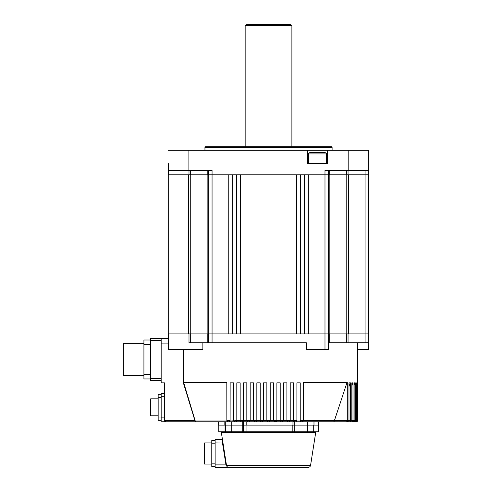 <?xml version="1.0" encoding="UTF-8"?>
<svg xmlns="http://www.w3.org/2000/svg" width="492" height="492" viewBox="0 0 492 492"><rect width="100%" height="100%" fill="white"/><g stroke="black" fill="none" stroke-linecap="round" stroke-linejoin="round"><path stroke-width="0.74" d="M368.379 174.795L368.379 333.89M168.676 333.89L168.676 174.795M228.755 174.795L228.755 333.89M232.648 333.89L232.648 174.795M236.541 174.795L236.541 333.89M300.514 333.89L300.514 174.795M304.407 174.795L304.407 333.89M308.306 333.89L308.306 174.795M240.434 333.89L240.434 174.795M296.621 174.795L296.621 333.89M346.792 333.89L329.191 333.89L329.191 174.795L346.792 174.795L346.792 333.89M207.87 333.89L190.269 333.89L190.269 174.795L207.87 174.795L207.87 333.89M328.33 174.795L328.33 333.89M208.731 333.89L208.731 174.795M245.164 25.713L246.277 24.6L290.778 24.6L291.891 25.713L245.164 25.713L245.164 146.757M332.112 147.317L204.949 147.317L205.502 146.757L331.559 146.757L332.112 147.317L332.112 150.318M204.949 147.317L204.949 150.318M291.891 25.713L291.891 146.757M208.448 174.795L168.399 174.795L168.399 170.343L212.064 170.343L212.064 342.795L208.448 342.795L208.448 333.89L324.991 333.89L324.991 170.343L368.662 170.343L368.662 174.795L208.448 174.795L208.448 170.343M328.607 170.343L328.607 174.795M307.469 163.67L327.494 163.67L327.494 150.318L307.469 150.318L307.469 163.67M368.662 170.343L368.662 150.318L348.176 150.318L348.176 170.343M188.885 170.343L188.885 150.318L307.469 150.318M327.494 150.318L348.176 150.318M168.399 163.67L168.399 170.343M168.399 150.318L188.885 150.318M357.536 420.672A1.113 1.113 0 0 1 356.423 421.785L345.562 421.785L356.417 421.785L357.524 420.672L357.413 382.844L357.536 420.672L357.536 342.795M158.166 415.832L150.712 415.832L150.712 398.809L158.166 398.809M143.922 375.334L123.338 375.334L123.338 343.625L143.922 343.625M164.506 396.755L161.167 396.755L161.167 421.226L164.506 421.226L164.506 382.844L161.167 382.844L161.167 338.342L168.399 338.342L150.595 338.342L161.167 338.342M183.498 349.468L183.75 382.844L226.806 382.844L183.75 382.844L195.238 420.98L195.933 421.785L165.62 421.785L224.832 421.785L224.832 425.125L218.466 425.125L218.466 421.785M338.016 421.785L195.933 421.785L195.035 420.98L226.849 420.98L226.806 382.622L183.288 382.622L183.288 349.468M202.858 342.795L202.858 349.468L168.399 349.468L168.399 333.89L208.448 333.89M234.598 421.785L233.485 420.672L233.485 382.844L230.145 382.844L230.102 420.98L236.824 420.672L236.824 382.844L240.157 382.844L240.157 420.672L243.497 420.672L243.497 382.844L246.836 382.844L246.836 420.672L250.17 420.672L250.17 382.844L253.509 382.844L253.509 420.672L256.849 420.672L256.849 382.844L260.188 382.844L260.188 420.672L263.521 420.672L263.521 382.844L266.861 382.844L266.861 420.672L270.2 420.672L270.2 382.844L273.534 382.844L273.534 420.672L276.873 420.672L276.873 382.844L280.212 382.844L280.212 420.672L283.552 420.672L283.552 382.844L286.885 382.844L286.885 420.672L290.225 420.672L290.225 382.844L293.564 382.844L293.564 420.672L296.897 420.672L296.897 382.844L300.237 382.844L300.237 420.672L303.576 420.672L303.576 382.622L347.315 382.622L303.576 382.844M357.512 382.844L357.413 383.188M357.1 382.844L356.805 383.871M356.147 421.785L357.174 420.672L357.174 382.844L356.805 382.844L356.805 420.672L357.413 420.672L356.233 421.785L345.187 421.785M356.177 382.844L355.685 384.547M355.365 421.785L356.313 420.672L356.313 382.844L355.685 382.844L355.685 420.672L356.805 420.672L355.531 421.785L344.222 421.785M354.738 382.844L354.031 385.23M354.055 421.785L354.929 420.672L354.929 382.844L354.031 382.844L354.031 420.672L355.685 420.672L354.308 421.785L342.641 421.785M352.739 382.844L351.811 385.913M352.192 421.785L352.998 420.672L352.998 382.844L351.811 382.844L351.811 420.672L354.031 420.672L352.543 421.785L340.415 421.785M350.15 382.844L348.982 386.595M349.738 421.785L350.476 420.672L350.476 382.844L348.982 382.844L348.982 420.672L351.811 420.672L350.187 421.785M346.909 382.844L334.382 420.672L347.315 420.672L347.315 382.622M161.167 380.617L150.595 380.617L150.595 338.342M212.064 342.795L306.356 342.795L306.356 349.468L324.991 349.468L324.991 333.89L328.607 333.89L328.607 349.468L324.991 349.468M208.448 342.795L207.808 342.795L207.808 333.89M190.318 333.89L190.318 342.795L207.808 342.795M190.318 342.795L188.996 342.795L188.996 333.89M368.662 342.795L346.743 342.795L346.743 333.89L368.662 333.89L368.662 349.468L357.536 349.468M328.607 333.89L329.253 333.89L329.253 342.795L346.743 342.795M329.253 342.795L328.607 342.795M329.253 333.89L346.743 333.89M150.595 378.951L143.922 378.951L150.595 378.951M143.922 378.951L143.922 340.009L150.595 340.009M236.203 421.669L235.711 421.785L236.824 420.672L240.157 420.672L241.271 421.785M242.876 421.669L242.384 421.785L243.497 420.672L246.836 420.672L247.95 421.785L247.482 421.681M300.44 421.312L300.28 420.98L296.854 420.98L296.897 420.672L295.784 421.785L294.733 421.785L294.733 425.125L246.812 425.125L246.812 421.785L249.057 421.785L250.17 420.672L253.509 420.672L254.622 421.785L254.13 421.669M254.622 421.785L255.735 421.785L256.849 420.672L260.188 420.672L261.295 421.785L260.809 421.675M261.295 421.785L262.408 421.785L263.521 420.672L266.861 420.672L267.974 421.785L269.087 421.785L270.2 420.672L273.534 420.672L274.647 421.785L276.252 421.675M275.76 421.785L276.873 420.672L280.212 420.672L281.326 421.785L292.968 421.785L292.968 425.125M282.931 421.669L282.439 421.785L283.552 420.672L286.885 420.672L287.998 421.785L287.512 421.675M289.579 421.681L289.112 421.785L290.225 420.672L293.564 420.672L294.677 421.785L294.179 421.669M300.28 420.98L301.35 421.785L300.852 421.669M302.463 421.785L303.576 420.672L334.382 420.672M318.595 421.785L318.595 425.125L313.988 425.125L313.988 421.785L337.912 421.785M349.474 421.785L338.441 421.785M340.753 421.785L341.159 421.785M345.292 421.785L356.233 421.785M344.425 421.785L355.531 421.785M342.949 421.785L354.308 421.785M340.833 421.785L352.543 421.785M165.62 421.785L164.506 420.672L194.943 420.672L183.288 382.622M161.167 396.755L161.167 393.416L164.506 393.416M158.166 420.34L161.167 420.34L158.166 420.34L158.166 394.307L161.167 394.307L158.166 394.307M347.204 421.785L348.982 420.672L347.315 420.672L346.639 421.785M333.717 421.785L334.308 420.98M293.755 421.293L293.607 420.98M276.676 421.312L276.83 420.98M260.385 421.312L260.225 420.98M249.057 421.785L249.542 421.675M243.306 421.293L243.454 420.98M236.621 421.312L236.781 420.98M227.243 421.552L227.919 421.785L226.806 420.672L230.145 420.672L229.032 421.785L229.53 421.669M164.506 421.226A1.113 1.113 0 0 0 165.466 421.785A1.113 1.113 0 0 1 164.506 421.226M195.035 420.98L195.146 420.611M316.768 431.798A1.113 1.113 0 0 0 315.667 432.739L221.394 432.739A1.113 1.113 0 0 0 220.293 431.798M226.48 465.284L310.581 465.284A2.503 2.503 0 0 1 308.109 467.4L228.952 467.4A2.503 2.503 0 0 1 226.48 465.284L221.394 432.739M218.743 425.125L218.743 431.798L318.318 431.798L318.318 425.125M211.788 464.061L204.555 464.061L204.555 442.923L211.788 442.923M310.581 465.284L315.667 432.739M225.293 421.785L225.293 425.125L225.293 421.785M246.812 425.125L231.689 425.125L231.689 431.798M224.832 425.125L231.689 425.125L231.689 421.785L242.248 421.785L242.248 431.798M294.733 431.798L294.733 425.125L313.988 425.125L313.988 421.785L301.35 421.785M222.839 442.013L215.127 442.087L215.127 464.897L225.969 464.897L222.353 442.087L222.513 439.584M215.127 442.087L215.127 439.584L222.464 439.584L215.127 439.584M230.582 467.4L215.127 467.4L215.127 464.897M215.127 467.4L248.349 467.4M215.127 466.508L211.788 466.508L211.788 440.475L215.127 440.475M313.712 425.125L313.712 431.798L313.712 425.125M225.57 425.125L225.57 431.798L225.57 425.125M227.027 466.502L226.068 465.284L225.969 464.897L226.406 464.829M226.468 465.223L226.068 465.284M310.544 152.545L324.419 152.545M321.559 152.545L322.229 152.545M312.734 152.545L316.811 152.545M348.551 174.795L348.551 333.89M365.046 342.795L365.046 170.343M188.51 333.89L188.51 174.795M172.016 170.343L172.016 349.468M207.808 174.795L207.808 170.343M190.318 170.343L190.318 174.795M188.996 174.795L188.996 170.343M348.059 170.343L348.059 174.795M346.743 174.795L346.743 170.343M329.253 170.343L329.253 174.795M348.059 333.89L348.059 342.795M150.595 378.397L161.167 378.397M161.167 340.569L150.595 340.569M150.595 344.462L143.922 344.462M143.922 374.498L150.595 374.498M168.399 343.908L161.167 343.908M161.167 417.892L164.506 417.892M158.166 417.001L161.167 417.001M161.167 397.641L158.166 397.641M225.078 425.125L225.078 431.798M243.62 421.785L243.62 425.125M307.592 431.798L307.592 421.785M215.127 443.815L211.788 443.815M211.788 463.175L215.127 463.175M292.832 425.125L292.832 431.798M246.935 425.125L246.935 431.798M243.497 425.125L243.497 431.798M326.381 163.67L326.381 153.935L308.582 153.935C308.232 153.584 308.699 153.123 309.972 152.545M308.582 163.67L308.582 153.935M326.381 153.935C326.749 153.615 326.288 153.153 324.991 152.545"/></g></svg>
